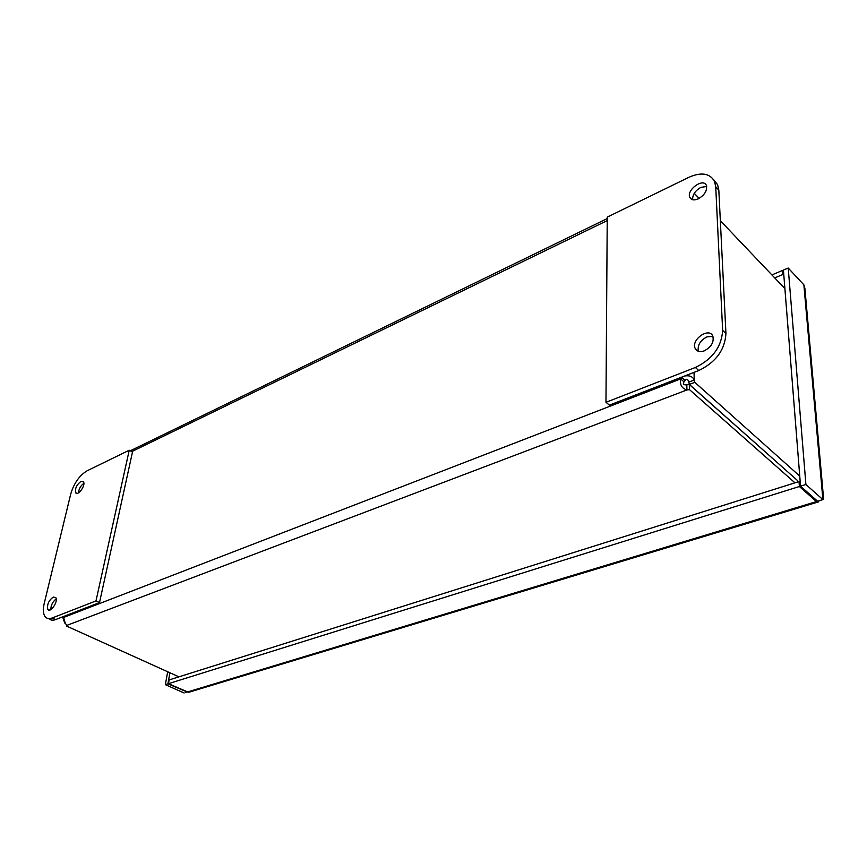 <?xml version="1.0" encoding="UTF-8"?>
<svg xmlns="http://www.w3.org/2000/svg" width="867" height="867" viewBox="0 0 867 867"><rect width="100%" height="100%" fill="white"/><g stroke="black" fill="none" stroke-linecap="round" stroke-linejoin="round"><path stroke-width="1.3" d="M817.202 502.264L188.562 692.332L168.458 683.673L169.141 679.923L799.006 481.564L799.396 486.517L817.278 502.307L818.611 501.83L818.816 500.866M186.925 691.888L185.354 692.625M186.773 691.823L167.895 683.846L165.326 684.648L184.118 692.993M805.898 484.48L822.902 499.62L817.581 501.234L800.544 486.159L805.898 484.48L788.222 268.044L803.872 284.831L804.879 288.321M800.544 486.159L783.421 270.06L788.222 268.044M800.274 482.691L799.006 481.564M168.458 683.673L799.396 486.517M167.699 671.762L165.326 684.648M169.932 672.77L167.895 683.846M783.551 271.739L782.392 270.504L771.89 274.915M782.392 270.504L782.706 274.568L774.73 277.906M782.706 274.568L783.876 275.814M816.313 500.107L816.443 501.581L187.261 692.039M803.872 284.831L822.902 499.62L823.65 499.359L804.858 288.039M689.46 389.619L686.946 389.955C681.82 388.47 679.728 384.785 680.671 378.912L684.041 381.892C682.589 384.081 683.51 385.067 686.794 384.829L689.298 384.493L689.46 389.619L794.974 482.832M62.923 616.762L63.735 617.391C64.299 620.945 65.328 623.622 66.824 625.4L66.391 625.985L66.607 625.031M178.938 676.845L66.391 625.985M689.298 384.493L797.261 480.307L797.402 482.074M796.372 479.527L689.352 384.417L688.799 382.098C687.91 379.074 686.664 378.554 685.049 380.537L684.041 381.892M799.742 476.081L694.825 382.336L689.352 384.417M694.272 193.319L699.127 198.435M720.347 220.727L784.895 288.581M684.702 375.975C689.471 375.227 692.657 376.571 694.272 379.995L694.825 382.336M694.012 372.366L694.272 379.995L688.799 382.098M63.735 617.391L680.671 378.912L683.163 376.571M681.668 377.145L685.049 380.537M686.794 384.829L686.946 389.955L66.824 625.4M65.242 622.842L64.732 623.048L62.608 616.881M64.732 623.048L65.567 623.427M706.681 186.47L700.872 187.38C695.161 190.707 692.419 194.837 692.657 199.735M698.347 198.836C694.196 200.58 691.367 200.136 689.861 197.481C686.003 190.187 703.245 177.497 706.356 185.419C707.407 190.491 704.741 194.956 698.347 198.836M712.945 336.418L706.941 336.873C700.113 340.568 697.274 345.369 698.434 351.298M704.297 350.842C699.951 352.338 696.916 351.558 695.215 348.512C690.641 339.907 709.022 326.816 712.804 336.082C714.18 342.086 711.341 347.017 704.297 350.842M688.799 177.345C701.23 171.883 709.791 173.205 714.484 181.301L715.73 186.784L722.644 330.37C721.604 346.789 712.511 359.155 695.388 367.478L605.968 402.31L607.247 217.118L688.799 177.345M605.968 402.31L609.414 405.127L698.759 370.534C715.86 362.254 724.92 349.921 725.939 333.535L718.819 190.111L717.573 184.638L713.747 179.903M53.299 597.049L55.802 597.677C58.512 601.557 50.069 613.738 47.75 609.284C46.894 604.527 48.736 600.441 53.299 597.049M56.203 598.924C52.659 601.676 50.86 605.242 50.817 609.631M80.934 481.413L83.503 481.857C85.931 485.401 77.651 496.672 75.613 492.608C74.909 488.446 76.686 484.718 80.934 481.413M83.871 483.298C80.631 485.715 78.832 488.912 78.496 492.879M52.128 618.008C48.79 619.233 46.319 618.583 44.716 616.069C43.101 613.207 42.927 609.046 44.184 603.616L70.726 494.027C73.988 483.168 79.439 475.43 87.079 470.803L129.237 450.233L95.988 600.918L52.128 618.008L55.618 619.58L99.51 602.587L95.988 600.918M48.931 618.615C50.568 620.317 52.8 620.631 55.618 619.58M99.51 602.587L132.478 452.075L129.237 450.233M817.278 502.307L817.104 500.812M607.225 220.586L131.697 451.631M715.73 186.784L718.819 190.111M695.388 367.478L698.759 370.534M725.939 333.535L722.644 330.37M607.236 218.571L130.267 450.818M691.671 199.367L689.861 197.481M698.13 351.2L695.215 348.512M717.573 184.638L714.484 181.301M49.549 610.097L47.75 609.284M77.055 493.366L75.613 492.608"/></g></svg>
